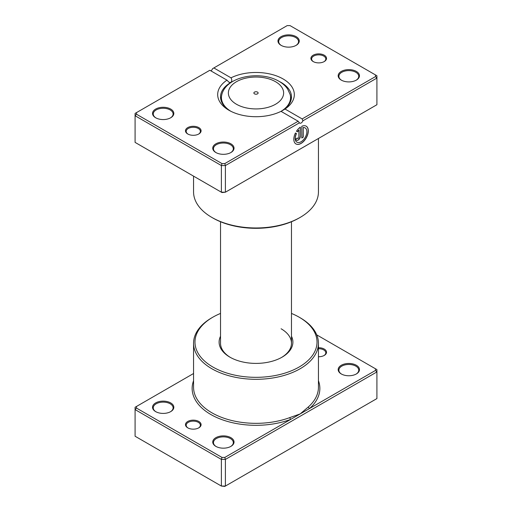 <?xml version="1.0" encoding="UTF-8"?>
<svg xmlns="http://www.w3.org/2000/svg" width="512" height="512" viewBox="0 0 512 512"><rect width="100%" height="100%" fill="white"/><g stroke="black" fill="none" stroke-linecap="round" stroke-linejoin="round"><path stroke-width="0.77" d="M193.562 373.51L136.506 406.451L136.506 408.09L221.971 457.434L224.806 457.434L290.688 419.398A1.421 0.627 69.5 0 1 289.914 417.555L300.154 413.933L308.429 406.867A62.438 36.051 0 0 0 318.438 387.283L318.438 343.251A62.438 36.051 180 0 1 279.898 376.557A62.438 36.051 180 0 1 211.846 368.742A62.438 36.051 180 0 1 193.562 343.251A62.438 36.051 180 0 1 211.846 317.766L212.851 317.184A61.018 35.232 0 0 0 212.851 367.008A61.018 35.232 0 0 0 299.149 367.008A61.018 35.232 0 0 0 299.149 317.184L300.154 317.766A62.438 36.051 180 0 1 318.438 343.251M187.763 427.84L187.763 427.84A7.808 4.506 180 0 1 187.763 421.466A7.808 4.506 180 0 1 198.803 421.466A7.808 4.506 180 0 1 198.803 427.84A7.808 4.506 180 0 1 187.763 427.84M198.541 427.981A7.098 4.096 0 0 0 200.378 425.229A7.098 4.096 0 0 0 198.304 422.336A7.098 4.096 0 0 0 190.573 421.446A7.098 4.096 0 0 0 186.189 425.229A7.098 4.096 0 0 0 188.026 427.981M318.438 347.731A7.808 4.506 180 0 1 324.237 349.05A7.808 4.506 180 0 1 324.237 355.424A7.808 4.506 180 0 1 318.438 356.736M323.974 355.565A7.098 4.096 0 0 0 325.811 352.813A7.098 4.096 0 0 0 323.731 349.92A7.098 4.096 0 0 0 318.438 348.723M341.293 373.958L341.293 373.958A10.643 6.144 180 0 1 341.293 365.267A10.643 6.144 180 0 1 356.346 365.267A10.643 6.144 180 0 1 356.346 373.958A10.643 6.144 180 0 1 341.293 373.958M356.083 374.106A9.933 5.734 0 0 0 358.752 370.195A9.933 5.734 0 0 0 355.84 366.138A9.933 5.734 0 0 0 345.018 364.896A9.933 5.734 0 0 0 338.886 370.195A9.933 5.734 0 0 0 341.549 374.106M215.859 446.374L215.859 446.374A10.643 6.144 180 0 1 215.859 437.683A10.643 6.144 180 0 1 230.912 437.683A10.643 6.144 180 0 1 230.912 446.374A10.643 6.144 180 0 1 215.859 446.374M230.656 446.522A9.933 5.734 0 0 0 233.325 442.611A9.933 5.734 0 0 0 230.413 438.554A9.933 5.734 0 0 0 219.584 437.312A9.933 5.734 0 0 0 213.453 442.611A9.933 5.734 0 0 0 216.122 446.522M155.654 411.616L155.654 411.616A10.643 6.144 180 0 1 155.654 402.925A10.643 6.144 180 0 1 170.707 402.925A10.643 6.144 180 0 1 170.707 411.616A10.643 6.144 180 0 1 155.654 411.616M170.451 411.763A9.933 5.734 0 0 0 173.114 407.853A9.933 5.734 0 0 0 170.208 403.795A9.933 5.734 0 0 0 159.379 402.554A9.933 5.734 0 0 0 153.248 407.853A9.933 5.734 0 0 0 155.917 411.763M291.475 336.243A36.896 21.299 180 0 1 282.093 357.158A36.896 21.299 180 0 1 229.914 357.158A36.896 21.299 180 0 1 229.907 357.158A36.896 21.299 180 0 1 220.525 336.243M220.525 221.741L220.525 343.251A35.475 20.48 0 0 0 230.419 357.446M136.506 408.09L135.085 409.587L135.085 436.237L221.382 486.061L225.395 486.061L376.915 398.579L376.915 371.93L225.395 459.411L225.395 486.061L224.806 486.4L221.382 486.061L221.382 459.411L135.085 409.587L135.085 407.27L136.506 406.451M224.806 457.434L225.395 459.411L221.382 459.411L221.971 457.434M375.494 368.794L376.915 369.613L376.915 371.93L375.494 370.432L375.494 368.794L316.723 334.867M193.562 380.71A63.859 36.87 180 0 0 210.848 414.515A63.859 36.87 180 0 0 290.688 419.398L375.494 370.432M300.154 317.766L299.149 317.184A61.018 35.232 0 0 0 291.475 313.434M220.525 313.434A61.018 35.232 0 0 0 212.851 317.184M281.581 357.446A35.475 20.48 0 0 0 291.475 343.251A35.475 20.48 0 0 0 281.088 328.768M318.438 380.71A63.859 36.87 180 0 1 309.619 408.467A1.421 0.973 48.3 0 1 308.429 406.867M257.504 92.109A2.131 1.229 0 0 0 255.187 91.846A2.131 1.229 0 0 0 253.869 92.979A2.131 1.229 0 0 0 254.496 93.85A2.131 1.229 0 0 0 256.813 94.112A2.131 1.229 0 0 0 258.131 92.979A2.131 1.229 0 0 0 257.504 92.109M296.915 142.138A8.211 4.742 -60 0 1 296.864 142.112A8.211 4.742 -60 0 1 296.378 133.536L296.48 133.594A8.211 4.742 120 0 0 296.96 142.17A8.211 4.742 120 0 0 301.069 141.76A8.211 4.742 120 0 0 306.432 134.528A8.211 4.742 120 0 0 305.171 127.949A8.211 4.742 120 0 0 303.245 127.584L303.245 137.152L301.792 137.99L301.792 126.304A10.266 5.926 -60 0 1 306.195 126.17A10.266 5.926 -60 0 1 307.77 134.394A10.266 5.926 -60 0 1 301.069 143.437A10.266 5.926 -60 0 1 295.936 143.942A10.266 5.926 -60 0 1 295.45 132.998L296.48 133.594M295.885 143.917A10.266 5.926 120 0 0 300.966 143.379A10.266 5.926 120 0 0 307.654 134.381A10.266 5.926 120 0 0 306.15 126.144M300.339 136.314A3.078 1.779 -60 0 1 298.163 140.083A3.078 1.779 -60 0 1 296.627 140.237A3.078 1.779 -60 0 1 295.987 138.829L297.44 137.99A1.024 0.595 120 0 0 297.651 138.458A1.024 0.595 120 0 0 298.163 138.406A1.024 0.595 120 0 0 298.893 137.152L298.893 130.099A8.211 4.742 120 0 0 297.504 131.814L296.474 131.219A10.266 5.926 -60 0 1 300.339 127.142L300.339 136.314L300.243 127.213M296.576 140.205A3.078 1.779 120 0 0 298.061 140.026A3.078 1.779 120 0 0 300.243 136.256M297.606 138.426A1.024 0.595 -60 0 1 297.549 138.4A1.024 0.595 -60 0 1 297.344 138.042M309.619 143.584L289.914 154.982A62.438 36.051 180 0 1 289.786 155.034M308.429 144.269A1.421 0.973 -131.7 0 0 308.429 144.294L290.688 154.515M187.763 133.984L187.763 133.984A7.808 4.506 180 0 1 187.763 127.61A7.808 4.506 180 0 1 198.803 127.61A7.808 4.506 180 0 1 198.803 133.984A7.808 4.506 180 0 1 187.763 133.984M198.541 134.131A7.098 4.096 -0 0 0 200.378 131.379A7.098 4.096 -0 0 0 198.304 128.48A7.098 4.096 -0 0 0 190.573 127.59A7.098 4.096 -0 0 0 186.189 131.379A7.098 4.096 -0 0 0 188.026 134.131M313.197 61.568L313.197 61.568A7.808 4.506 180 0 1 313.197 55.194A7.808 4.506 180 0 1 324.237 55.194A7.808 4.506 180 0 1 324.237 61.568A7.808 4.506 180 0 1 313.197 61.568M323.974 61.715A7.098 4.096 -0 0 0 325.811 58.963A7.098 4.096 -0 0 0 323.731 56.064A7.098 4.096 -0 0 0 316 55.174A7.098 4.096 -0 0 0 311.622 58.963A7.098 4.096 -0 0 0 313.459 61.715M341.293 80.109L341.293 80.109A10.643 6.144 180 0 1 341.293 71.418A10.643 6.144 180 0 1 356.346 71.418A10.643 6.144 180 0 1 356.346 80.109A10.643 6.144 180 0 1 341.293 80.109M356.083 80.25A9.933 5.734 -0 0 0 358.752 76.339A9.933 5.734 -0 0 0 355.84 72.288A9.933 5.734 -0 0 0 345.018 71.04A9.933 5.734 -0 0 0 338.886 76.339A9.933 5.734 -0 0 0 341.549 80.25M215.859 152.525L215.859 152.525A10.643 6.144 180 0 1 215.859 143.834A10.643 6.144 180 0 1 230.912 143.834A10.643 6.144 180 0 1 230.912 152.525A10.643 6.144 180 0 1 215.859 152.525M230.656 152.666A9.933 5.734 -0 0 0 233.325 148.755A9.933 5.734 -0 0 0 230.413 144.704A9.933 5.734 -0 0 0 219.584 143.456A9.933 5.734 -0 0 0 213.453 148.755A9.933 5.734 -0 0 0 216.122 152.666M155.654 117.766L155.654 117.766A10.643 6.144 180 0 1 155.654 109.075A10.643 6.144 180 0 1 170.707 109.075A10.643 6.144 180 0 1 170.707 117.766A10.643 6.144 180 0 1 155.654 117.766M170.451 117.907A9.933 5.734 -0 0 0 173.114 113.997A9.933 5.734 -0 0 0 170.208 109.946A9.933 5.734 -0 0 0 159.379 108.698A9.933 5.734 -0 0 0 153.248 113.997A9.933 5.734 -0 0 0 155.917 117.907M281.088 45.344L281.088 45.344A10.643 6.144 180 0 1 281.088 36.659A10.643 6.144 180 0 1 296.141 36.659A10.643 6.144 180 0 1 296.141 45.344A10.643 6.144 180 0 1 281.088 45.344M295.878 45.491A9.933 5.734 -0 0 0 298.547 41.581A9.933 5.734 -0 0 0 295.635 37.523A9.933 5.734 -0 0 0 284.813 36.282A9.933 5.734 -0 0 0 278.675 41.581A9.933 5.734 -0 0 0 281.344 45.491M300.154 217.408L299.149 217.99A61.018 35.232 180 0 1 212.851 217.99L211.846 217.408A62.438 36.051 -0 0 0 300.154 217.408A62.438 36.051 -0 0 0 318.438 191.917L318.438 138.49M281.011 111.347A38.317 22.118 180 0 1 228.909 110.234L228.909 110.234A38.317 22.118 180 0 1 226.976 80.147L209.843 70.259L136.506 112.602L136.506 114.24L221.971 163.578L224.806 163.578L298.144 121.242L281.011 111.347A34.573 19.962 180 0 0 290.189 94.624L287.648 89.056C285.523 85.965 282.669 83.392 279.085 81.35C260.736 70.413 226.49 75.859 221.811 94.624A34.573 19.962 180 0 0 230.867 111.29M285.024 109.03L302.157 118.925L375.494 76.582L375.494 74.944L290.029 25.6L287.194 25.6L213.856 67.942L230.989 77.83A38.317 22.118 180 0 1 283.091 78.95A38.317 22.118 180 0 1 285.024 109.03L281.088 111.392A35.475 20.48 -0 0 0 291.475 96.909A35.475 20.48 -0 0 0 281.088 82.426A35.475 20.48 -0 0 0 279.117 81.37M232.883 81.37A35.475 20.48 -0 0 0 230.912 82.426A35.475 20.48 -0 0 0 220.525 96.909A35.475 20.48 -0 0 0 229.946 110.81M136.506 114.24L135.085 115.738L135.085 142.387L221.382 192.205L225.395 192.205L376.915 104.73L376.915 78.08L302.893 120.813A2.835 1.638 -60 0 1 299.738 123.117A2.835 1.638 -60 0 1 299.418 122.822L225.395 165.555L221.382 165.555L135.085 115.738L135.085 113.421L136.506 112.602M221.971 163.578L221.382 165.555L221.382 192.205L221.971 192.55L225.395 192.205L225.395 165.555L224.806 163.578M213.856 67.942L212.582 68.678A2.835 1.638 -60 0 1 210.848 70.835M375.494 74.944L376.915 75.763L376.915 78.08L375.494 76.582M193.562 176.147L193.562 191.917A62.438 36.051 -0 0 0 211.846 217.408L212.851 217.99M226.976 80.147L228.947 82.246L230.912 82.426C232.045 81.184 232.07 79.654 230.989 77.83M302.893 120.813L302.157 118.925M298.144 121.242L299.418 122.822M297.408 131.757A8.211 4.742 -60 0 1 298.79 130.042L298.893 130.099M296.378 133.536L295.45 132.998M301.792 137.875L303.245 137.152M303.142 137.094L303.245 127.584M303.142 127.526A8.211 4.742 -60 0 1 305.069 127.891A8.211 4.742 -60 0 1 305.12 127.917M193.562 343.251L193.562 387.283A62.438 36.051 0 0 0 211.846 412.774A62.438 36.051 0 0 0 289.914 417.555M236.467 104.256A27.629 15.949 0 0 0 275.533 104.256A27.629 15.949 0 0 0 275.533 81.702A27.629 15.949 0 0 0 236.467 81.702A27.629 15.949 0 0 0 236.467 104.256M291.155 99.654L290.189 94.624M291.475 221.741L291.475 343.251M220.845 99.654L221.811 94.624"/></g></svg>
